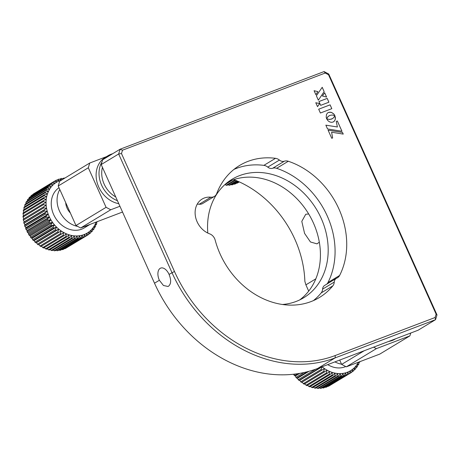 <?xml version="1.0" encoding="UTF-8"?>
<svg xmlns="http://www.w3.org/2000/svg" width="460" height="460" viewBox="0 0 460 460"><rect width="100%" height="100%" fill="white"/><g stroke="black" fill="none" stroke-linecap="round" stroke-linejoin="round"><path stroke-width="0.69" d="M308.671 213.952L305.739 214.279L301.8 221.369L304.577 233.398L310.466 241.989L316.997 243.857L319.315 242.178M88.308 167.773L58.219 185.984L59.65 181.228L89.74 163.024L88.308 167.773L106.082 207.322L75.992 225.532L80.655 227.97L110.745 209.76L106.082 207.322M58.219 185.984L75.992 225.532M80.655 227.97L122.521 212.031M106.536 156.63L89.74 163.024M339.698 360.071L341.642 364.4L364.234 350.733M341.642 364.4L346.305 366.839L376.395 348.628L373.595 347.168M346.305 366.839L379.793 354.091L409.883 335.88L376.395 348.628M410.745 333.028L409.883 335.88M233.824 179.595A98.9 81.012 -121.2 0 1 304.865 281.347L305.894 284.855L308.7 291.105M305.894 284.855L315.824 278.846M110.745 209.76L119.928 206.264M343.217 134.09L342.476 132.451A3.956 2.242 69.2 0 1 342.504 132.457M204.263 198.018A19.78 16.203 58.8 0 0 202.101 199.077A19.78 16.203 58.8 0 0 195.603 217.2A19.78 16.203 58.8 0 0 209.651 233.847A7.912 6.48 -121.2 0 1 215.171 240.103A77.142 63.192 58.8 0 0 319.453 297.476A77.142 63.192 58.8 0 0 332.839 285.861A7.912 6.48 58.8 0 0 334.247 282.083A5.934 4.859 -121.2 0 1 336.335 278.352A5.934 4.859 -121.2 0 1 336.858 278.087A7.912 6.48 58.8 0 0 337.548 277.731A7.912 6.48 58.8 0 0 339.618 275.477A77.142 63.192 58.8 0 0 288.288 161.259A7.912 6.48 58.8 0 0 284.332 161.207A5.934 4.859 -121.2 0 1 279.415 160.074A7.912 6.48 58.8 0 0 275.517 158.315A77.142 63.192 58.8 0 0 248.003 161.368A77.142 63.192 58.8 0 0 239.574 165.479A77.142 63.192 58.8 0 0 216.723 193.551A7.912 6.48 -121.2 0 1 214.377 196.431A7.912 6.48 -121.2 0 1 210.87 197.185A19.78 16.203 58.8 0 0 204.263 198.018M282.377 304.485A69.23 56.706 58.8 0 0 296.142 301.444A69.23 56.706 58.8 0 0 303.709 297.758A69.23 56.706 58.8 0 0 318.906 213.636A69.23 56.706 58.8 0 0 239.591 175.611A69.23 56.706 58.8 0 0 232.024 179.296A69.23 56.706 58.8 0 0 207.811 233.065M228.258 181.838A69.23 56.706 -121.2 0 1 231.823 180.308A69.23 56.706 -121.2 0 1 309.816 215.901A69.23 56.706 -121.2 0 1 299.707 299.914M326.726 284.165A7.912 6.48 58.8 0 0 327.968 282.526A77.142 63.192 58.8 0 0 276.638 168.308A7.912 6.48 58.8 0 0 272.682 168.256A5.934 4.859 -121.2 0 1 267.772 167.124A7.912 6.48 58.8 0 0 263.867 165.364A77.142 63.192 58.8 0 0 236.359 168.417A77.142 63.192 58.8 0 0 233.985 169.389M160.172 268.341A9.89 5.612 69.2 0 1 160.695 268.088A9.89 5.612 69.2 0 1 169.067 274.39C171.321 279.99 171.143 283.935 168.527 286.212L168.004 286.471L163.438 285.487L159.361 280.267A9.89 5.612 69.2 0 1 160.172 268.341M122.498 150.202L120.089 149.23L102.614 159.804L101.188 164.559L154.508 283.205A138.46 113.419 58.8 0 0 317.624 368.471L418.1 330.228L435.568 319.654L335.098 357.903A138.46 113.419 -121.2 0 1 171.977 272.63L118.657 153.985L120.089 149.23L324.082 71.576L328.739 74.014L328.526 74.75L325.231 73.031L122.498 150.202L121.486 153.565L174.472 271.463A136.482 111.797 58.8 0 0 335.259 355.517L435.103 317.509L436.114 314.145L328.526 74.75M328.739 74.014L437 314.899L435.568 319.654L435.103 317.509M313.398 300.616A77.142 63.192 58.8 0 0 321.189 292.911A7.912 6.48 58.8 0 0 322.598 289.127A5.934 4.859 -121.2 0 1 324.691 285.401L336.335 278.352M214.377 196.431L202.733 203.481A7.912 6.48 -121.2 0 1 199.226 204.234A19.78 16.203 58.8 0 0 197.225 204.165M331.815 108.669L330.096 104.845L318.676 109.192L320.396 113.016L331.815 108.669L330.079 104.857L318.682 109.192M332.471 118.657L329.716 119.468L326.686 118.841M333.368 121.923L334.661 120.773L335.34 119.128L334.891 115.673L333.506 117.852L331.597 119.082L329.303 119.456L326.675 118.818L327.825 120.583L329.406 121.791L331.183 122.337L332.959 122.107L334.368 121.124L335.214 119.588L335.403 117.702L334.88 115.701M318.343 100.194L324.15 91.615L322.213 87.296L316.365 95.789L318.343 100.194L324.133 91.626L322.195 87.32M317.854 91.626L314.088 90.718L315.882 94.708L317.854 91.626L314.094 90.735M332.62 137.965L331.597 132.221L343.24 134.096L342.499 132.434L328.084 130.145L331.752 138.299L332.643 137.96L331.597 132.221M342.476 132.451L328.095 130.157M337.358 126.971L325.858 125.183L327.554 128.955L341.964 131.249L337.347 120.974L336.248 121.394L337.381 126.977L325.853 125.166M341.935 131.244L337.329 120.986L336.248 121.4M334.822 115.621L333.707 113.89L331.683 112.504L329.895 112.154L328.164 112.585M334.029 114.293L333.707 113.89M326.634 118.766L327.997 116.604L329.929 115.368L332.218 115L334.851 115.638L334.046 114.281M333.69 113.902L331.263 112.338L328.589 112.389L327.468 113.068L326.473 114.482L326.186 117.277L326.64 118.784L327.52 117.162L329.044 115.799M327.198 98.394L318.947 101.534L320.66 105.346L328.911 102.206L327.198 98.394M315.773 102.729L317.532 106.639L319.637 103.598L315.773 102.729M315.882 94.708L317.872 91.609M324.668 92.765L322.414 96.008L326.606 97.077L324.668 92.765M437 314.899L436.114 314.145M121.486 153.565L118.657 153.985L101.188 164.559M325.231 73.031L324.082 71.576M326.577 97.066L324.656 92.788M317.526 106.628L319.614 103.609L315.784 102.747M328.888 102.212L327.181 98.405L318.952 101.539M102.448 167.365A23.736 19.441 58.8 0 0 115.736 196.937M117.426 200.692A25.714 21.062 -121.2 0 1 101.97 161.943M104.328 158.769A25.714 21.062 -121.2 0 1 108.111 155.675A25.714 21.062 -121.2 0 1 110.917 154.307A25.714 21.062 -121.2 0 1 112.602 153.761M118.76 203.659A25.714 21.062 -121.2 0 1 97.267 183.045A25.714 21.062 -121.2 0 1 105.196 157.441L108.111 155.675M71.662 238.096L51.279 250.43A31.648 25.927 58.8 0 0 52.193 250.568L72.576 238.234A31.648 25.927 -121.2 0 1 71.662 238.096L71.662 235.474A29.67 24.305 58.8 0 0 74.365 235.871A29.67 24.305 58.8 0 0 77.044 235.957A29.67 24.305 58.8 0 0 79.666 235.727A29.67 24.305 58.8 0 0 82.202 235.198A29.67 24.305 58.8 0 0 84.623 234.364A29.67 24.305 58.8 0 0 86.905 233.237A29.67 24.305 58.8 0 0 89.027 231.828A29.67 24.305 58.8 0 0 90.959 230.155A29.67 24.305 58.8 0 0 92.684 228.235A29.67 24.305 58.8 0 0 94.179 226.09A29.67 24.305 58.8 0 0 95.433 223.738A29.67 24.305 58.8 0 0 96.123 222.082M51.279 250.43L50.1 249.556M68.776 237.463L48.392 249.797A31.648 25.927 58.8 0 0 49.306 250.033L69.69 237.699A31.648 25.927 -121.2 0 1 68.776 237.463L68.965 234.772A29.67 24.305 58.8 0 0 71.662 235.474L69.69 237.699M48.392 249.797L47.161 248.739M65.912 236.503L45.529 248.837A31.648 25.927 58.8 0 0 46.437 249.176L66.821 236.842A31.648 25.927 -121.2 0 1 65.912 236.503L66.292 233.778A29.67 24.305 58.8 0 0 68.965 234.772L66.821 236.842M45.529 248.837L43.97 247.284M63.106 235.238L42.722 247.572A31.648 25.927 58.8 0 0 43.608 248.009L63.992 235.675A31.648 25.927 -121.2 0 1 63.106 235.238L63.687 232.49A29.67 24.305 58.8 0 0 66.292 233.778L63.992 235.675M42.722 247.572L41.365 246.002M60.386 233.674L40.003 246.008A31.648 25.927 58.8 0 0 40.859 246.537L61.243 234.203A31.648 25.927 -121.2 0 1 60.386 233.674L61.174 230.937A29.67 24.305 58.8 0 0 63.687 232.49L61.243 234.203M40.003 246.008L38.847 244.444L38.214 244.783L58.598 232.449A31.648 25.927 -121.2 0 1 57.782 231.834L58.771 229.126A29.67 24.305 58.8 0 0 61.174 230.937L58.598 232.449M57.782 231.834L37.398 244.168A31.648 25.927 58.8 0 0 38.214 244.783M37.398 244.168L36.449 242.633L35.702 242.759L56.085 230.425A31.648 25.927 -121.2 0 1 55.321 229.73L56.517 227.079A29.67 24.305 58.8 0 0 58.771 229.126L56.085 230.425M55.321 229.73L34.937 242.069A31.648 25.927 58.8 0 0 35.702 242.759M34.937 242.069L34.195 240.586L33.356 240.499L53.739 228.16A31.648 25.927 -121.2 0 1 53.032 227.395L54.429 224.819A29.67 24.305 58.8 0 0 56.517 227.079L53.739 228.16M53.032 227.395L32.648 239.729A31.648 25.927 58.8 0 0 33.356 240.499M32.648 239.729L32.108 238.326L31.199 238.015L51.583 225.682A31.648 25.927 -121.2 0 1 50.939 224.848L52.538 222.37A29.67 24.305 58.8 0 0 54.429 224.819L51.583 225.682M50.939 224.848L30.555 237.187A31.648 25.927 58.8 0 0 31.199 238.015M30.555 237.187L30.21 235.876L29.256 235.342L49.634 223.008A31.648 25.927 -121.2 0 1 49.065 222.123L50.853 219.759A29.67 24.305 58.8 0 0 52.538 222.37L49.634 223.008M49.065 222.123L28.681 234.456A31.648 25.927 58.8 0 0 29.256 235.342M28.681 234.456L28.531 233.266L27.542 232.507L47.926 220.173A31.648 25.927 -121.2 0 1 47.432 219.242L49.404 217.016A29.67 24.305 58.8 0 0 50.853 219.759L47.926 220.173M47.432 219.242L27.048 231.575A31.648 25.927 58.8 0 0 27.542 232.507M27.048 231.575L27.082 230.523L26.082 229.54L46.466 217.206A31.648 25.927 -121.2 0 1 46.057 216.24L48.202 214.17A29.67 24.305 58.8 0 0 49.404 217.016L46.466 217.206M46.057 216.24L25.674 228.574A31.648 25.927 58.8 0 0 26.082 229.54M25.674 228.574L25.875 227.677L24.892 226.475L45.275 214.141A31.648 25.927 -121.2 0 1 44.953 213.147L47.254 211.255A29.67 24.305 58.8 0 0 48.202 214.17L45.275 214.141M44.953 213.147L24.57 225.486A31.648 25.927 58.8 0 0 24.892 226.475M24.57 225.486L24.932 224.762L23.977 223.341L44.361 211.008A31.648 25.927 -121.2 0 1 44.131 210.007L46.581 208.294A29.67 24.305 58.8 0 0 47.254 211.255L44.361 211.008M44.131 210.007L23.747 222.341A31.648 25.927 58.8 0 0 23.977 223.341M23.747 222.341L24.259 221.806L23.362 220.185L43.746 207.845A31.648 25.927 -121.2 0 1 43.608 206.845L46.184 205.333A29.67 24.305 58.8 0 0 46.581 208.294L24.259 221.806M43.608 206.845L23.224 219.178A31.648 25.927 58.8 0 0 23.362 220.185M23.862 218.839L23.04 217.028L43.424 204.689A31.648 25.927 -121.2 0 1 43.384 203.694L46.069 202.394L43.401 201.572A31.648 25.927 -121.2 0 1 43.458 200.594L46.236 199.513A29.67 24.305 58.8 0 0 46.069 202.394A29.67 24.305 58.8 0 0 46.184 205.333L43.424 204.689M43.384 203.694L23 216.027A31.648 25.927 58.8 0 0 23.04 217.028M23.747 215.901L23.017 213.906L43.401 201.572M43.458 200.594L23.075 212.928A31.648 25.927 58.8 0 0 23.017 213.906M23.914 213.02L23.305 210.864L43.683 198.53A31.648 25.927 -121.2 0 1 43.838 197.581L46.69 196.719A29.67 24.305 58.8 0 0 46.236 199.513L43.683 198.53M43.838 197.581L23.454 209.915A31.648 25.927 58.8 0 0 23.305 210.864M24.202 209.467L23.885 207.926L44.269 195.592A31.648 25.927 -121.2 0 1 44.511 194.683L47.414 194.045A29.67 24.305 58.8 0 0 46.69 196.719L44.269 195.592M44.511 194.683L24.127 207.017A31.648 25.927 58.8 0 0 23.885 207.926M24.944 206.523L24.754 205.125L45.137 192.786A31.648 25.927 -121.2 0 1 45.477 191.935L48.409 191.521A29.67 24.305 58.8 0 0 47.414 194.045L45.137 192.786M45.477 191.935L25.093 204.269A31.648 25.927 58.8 0 0 24.754 205.125M25.996 203.722L25.915 202.492L46.293 190.158A31.648 25.927 -121.2 0 1 46.719 189.359L49.663 189.175A29.67 24.305 58.8 0 0 48.409 191.521L46.293 190.158M46.719 189.359L26.335 201.698A31.648 25.927 58.8 0 0 25.915 202.492M27.335 201.089L27.341 200.06L47.725 187.726A31.648 25.927 -121.2 0 1 48.231 186.996L51.158 187.024A29.67 24.305 58.8 0 0 49.663 189.175L47.725 187.726M48.231 186.996L27.847 199.329A31.648 25.927 58.8 0 0 27.341 200.06M28.963 198.657L29.02 197.852L49.404 185.512A31.648 25.927 -121.2 0 1 49.99 184.862L52.883 185.11A29.67 24.305 58.8 0 0 51.158 187.024L49.404 185.512M49.99 184.862L29.607 197.196A31.648 25.927 58.8 0 0 29.02 197.852M30.86 196.437L30.935 195.891L51.319 183.552A31.648 25.927 -121.2 0 1 51.974 182.988L54.815 183.436A29.67 24.305 58.8 0 0 52.883 185.11L51.319 183.552M51.974 182.988L31.59 195.322A31.648 25.927 58.8 0 0 30.935 195.891M33.011 194.459L53.452 181.861A31.648 25.927 -121.2 0 1 54.171 181.384L56.931 182.028A29.67 24.305 58.8 0 0 54.815 183.436L53.452 181.861M54.171 181.384L33.787 193.723A31.648 25.927 58.8 0 0 33.068 194.2M59.001 187.726A23.736 19.441 58.8 0 0 52.75 212.324A23.736 19.441 58.8 0 0 73.876 230.218A23.736 19.441 58.8 0 0 84.209 227.936L90.034 224.411A23.736 19.441 58.8 0 0 90.091 224.376M59.817 189.537A23.736 19.441 58.8 0 0 77.665 226.406M65.705 202.636A13.846 11.339 58.8 0 0 70.351 212.974M84.559 226.481A23.736 19.441 58.8 0 0 90.034 224.411M56.551 180.078L59.219 180.901A29.67 24.305 58.8 0 0 56.931 182.028L55.775 180.464A31.648 25.927 -121.2 0 1 56.551 180.078M61.519 180.096A29.67 24.305 58.8 0 0 59.219 180.901L58.265 179.365A31.648 25.927 -121.2 0 1 59.087 179.084L61.64 180.067L60.892 178.583A31.648 25.927 -121.2 0 1 61.755 178.405L63.204 179.078M63.854 178.687L63.635 178.129A31.648 25.927 -121.2 0 1 64.521 178.049L64.722 178.158M96.525 221.927L96.761 223.646A31.648 25.927 -121.2 0 1 96.422 224.503L95.433 223.738L95.605 226.28A31.648 25.927 -121.2 0 1 95.18 227.073L94.179 226.09L94.173 228.712A31.648 25.927 -121.2 0 1 93.667 229.442L92.684 228.235L92.495 230.92A31.648 25.927 -121.2 0 1 91.908 231.575L90.959 230.155L90.58 232.881A31.648 25.927 -121.2 0 1 89.924 233.45L89.027 231.828L88.446 234.571A31.648 25.927 -121.2 0 1 87.728 235.048L86.905 233.237L86.123 235.974A31.648 25.927 -121.2 0 1 85.347 236.354L84.623 234.364L83.634 237.072A31.648 25.927 -121.2 0 1 82.811 237.354L82.202 235.198L81.006 237.855A31.648 25.927 -121.2 0 1 80.143 238.033L79.666 235.727L78.263 238.309A31.648 25.927 -121.2 0 1 77.378 238.383L77.044 235.957L75.446 238.435A31.648 25.927 -121.2 0 1 74.537 238.406L74.365 235.871L72.576 238.234M54.228 181.401L55.775 180.464M56.908 180.188L58.265 179.365M59.691 179.314L60.892 178.583M62.56 178.779L63.635 178.129M97.388 221.755L96.571 222.249M96.422 224.503L95.519 225.049M95.18 227.073L94.179 227.677M93.667 229.442L92.552 230.115M91.908 231.575L90.654 232.334M89.924 233.45L88.504 234.307M87.728 235.048L67.286 247.371M85.347 236.354L64.963 248.693A31.648 25.927 58.8 0 0 65.74 248.308L86.123 235.974M64.963 248.693L64.607 248.584M82.811 237.354L62.428 249.688A31.648 25.927 58.8 0 0 63.25 249.406L83.634 237.072M62.428 249.688L61.824 249.458M80.143 238.033L59.76 250.367A31.648 25.927 58.8 0 0 60.622 250.188L81.006 237.855M59.76 250.367L58.955 249.993M77.378 238.383L56.994 250.717A31.648 25.927 58.8 0 0 57.879 250.642L78.263 238.309M56.994 250.717L56.028 250.188M74.537 238.406L54.154 250.74A31.648 25.927 58.8 0 0 55.062 250.769L75.446 238.435M54.154 250.74L53.061 250.039M61.174 230.937L38.847 244.444M58.771 229.126L36.449 242.633M56.517 227.079L34.195 240.586M54.429 224.819L32.108 238.326M52.538 222.37L30.21 235.876M50.853 219.759L28.531 233.266M49.404 217.016L27.082 230.523M48.202 214.17L25.875 227.677M47.254 211.255L24.932 224.762M46.581 208.294L43.746 207.845M395.68 338.761L395.14 339.089A25.714 21.062 -121.2 0 1 392.334 340.457A25.714 21.062 -121.2 0 1 388.706 341.418M334.978 375.751L314.594 388.085A31.648 25.927 58.8 0 0 315.514 388.217L335.898 375.883A31.648 25.927 -121.2 0 1 334.978 375.751L334.983 373.123A29.67 24.305 58.8 0 0 337.686 373.52A29.67 24.305 58.8 0 0 340.36 373.606A29.67 24.305 58.8 0 0 342.982 373.382A29.67 24.305 58.8 0 0 345.517 372.847A29.67 24.305 58.8 0 0 347.938 372.013A29.67 24.305 58.8 0 0 350.227 370.886A29.67 24.305 58.8 0 0 352.343 369.478A29.67 24.305 58.8 0 0 354.275 367.804A29.67 24.305 58.8 0 0 356 365.884A29.67 24.305 58.8 0 0 357.495 363.739A29.67 24.305 58.8 0 0 358.328 362.261M314.594 388.085L313.415 387.205M332.091 375.113L311.707 387.447A31.648 25.927 58.8 0 0 312.627 387.682L333.011 375.348A31.648 25.927 -121.2 0 1 332.091 375.113L332.281 372.428A29.67 24.305 58.8 0 0 334.983 373.123L333.011 375.348M311.707 387.447L310.477 386.388M329.233 374.158L308.85 386.492A31.648 25.927 58.8 0 0 309.752 386.831L330.136 374.492A31.648 25.927 -121.2 0 1 329.233 374.158L329.613 371.427A29.67 24.305 58.8 0 0 332.281 372.428L330.136 374.492M308.85 386.492L307.286 384.94M326.428 372.887L306.044 385.221A31.648 25.927 58.8 0 0 306.923 385.658L327.307 373.324A31.648 25.927 -121.2 0 1 326.428 372.887L327.008 370.145A29.67 24.305 58.8 0 0 329.613 371.427L327.307 373.324M306.044 385.221L304.681 383.651M323.708 371.323L303.324 383.663A31.648 25.927 58.8 0 0 304.175 384.186L324.559 371.853A31.648 25.927 -121.2 0 1 323.708 371.323L324.49 368.586A29.67 24.305 58.8 0 0 327.008 370.145L324.559 371.853M303.324 383.663L302.162 382.099L301.53 382.433L321.914 370.099A31.648 25.927 -121.2 0 1 321.103 369.483L322.092 366.775A29.67 24.305 58.8 0 0 324.49 368.586L321.914 370.099M321.103 369.483L300.719 381.817A31.648 25.927 58.8 0 0 301.53 382.433M300.719 381.817L299.765 380.288L299.023 380.414L319.407 368.08A31.648 25.927 -121.2 0 1 319.183 367.879M315.623 369.213L298.258 379.718A31.648 25.927 58.8 0 0 299.023 380.414M298.258 379.718L297.511 378.241L296.677 378.149L307.228 371.76M303.985 372.531L295.97 377.384A31.648 25.927 58.8 0 0 296.677 378.149M295.97 377.384L295.423 375.975L294.515 375.665L297.804 373.675M295.188 374.043L293.877 374.837A31.648 25.927 58.8 0 0 294.515 375.665M293.877 374.837L293.71 374.216M327.721 364.63A23.736 19.441 58.8 0 0 337.197 367.873A23.736 19.441 58.8 0 0 345.719 366.534M334.926 361.888A23.736 19.441 58.8 0 0 341.533 364.159M359.944 361.646A31.648 25.927 -121.2 0 1 359.737 362.152L359.369 361.865M358.8 362.083L358.921 363.929A31.648 25.927 -121.2 0 1 358.495 364.728L357.495 363.739L357.495 366.367A31.648 25.927 -121.2 0 1 356.989 367.091L356 365.884L355.816 368.575A31.648 25.927 -121.2 0 1 355.229 369.225L354.275 367.804L353.895 370.536A31.648 25.927 -121.2 0 1 353.24 371.099L352.343 369.478L351.762 372.226A31.648 25.927 -121.2 0 1 351.043 372.703L350.227 370.886L349.439 373.623A31.648 25.927 -121.2 0 1 348.668 374.009L347.938 372.013L346.949 374.722A31.648 25.927 -121.2 0 1 346.127 375.003L345.517 372.847L344.322 375.504A31.648 25.927 -121.2 0 1 343.465 375.682L342.982 373.382L341.584 375.958A31.648 25.927 -121.2 0 1 340.693 376.038L340.36 373.606L338.761 376.09A31.648 25.927 -121.2 0 1 337.858 376.056L337.686 373.52L335.898 375.883M299.765 380.288L322.092 366.775L319.407 368.08M359.737 362.152L358.84 362.698M358.495 364.728L357.495 365.332M356.989 367.091L355.873 367.764M355.229 369.225L353.976 369.984M353.24 371.099L351.82 371.962M351.043 372.703L330.608 385.026M348.668 374.009L328.285 386.342A31.648 25.927 58.8 0 0 329.055 385.963L349.439 373.623M328.285 386.342L327.928 386.233M346.127 375.003L325.743 387.343A31.648 25.927 58.8 0 0 326.565 387.055L346.949 374.722M325.743 387.343L325.145 387.107M343.465 375.682L323.081 388.022A31.648 25.927 58.8 0 0 323.938 387.837L344.322 375.504M323.081 388.022L322.27 387.648M340.693 376.038L320.309 388.372A31.648 25.927 58.8 0 0 321.201 388.297L341.584 375.958M320.309 388.372L319.343 387.837M337.858 376.056L317.475 388.395A31.648 25.927 58.8 0 0 318.383 388.424L338.761 376.09M317.475 388.395L316.382 387.694M324.49 368.586L302.162 382.099M308.976 371.3L297.511 378.241M299.753 373.359L295.423 375.975M239.217 181.861L236.992 183.206A31.648 25.927 58.8 0 0 237.762 182.827L239.303 181.895M236.992 183.206L236.636 183.097M238.711 181.631L234.456 184.207A31.648 25.927 58.8 0 0 235.273 183.925L238.912 181.723M234.456 184.207L233.852 183.977M237.82 181.234L231.788 184.886A31.648 25.927 58.8 0 0 232.645 184.702L238.142 181.378M231.788 184.886L230.983 184.512M236.538 180.688L229.017 185.236A31.648 25.927 58.8 0 0 229.908 185.161L236.986 180.878M229.017 185.236L228.051 184.707M234.864 180.004L226.182 185.259A31.648 25.927 58.8 0 0 227.09 185.288L235.439 180.234M226.182 185.259L225.089 184.558M224.658 184.816L232.564 180.032M229.08 181.453L227.533 182.39M154.508 283.205L159.361 280.267M317.624 368.471L335.098 357.903L335.259 355.517M169.067 274.39L174.472 271.463M263.867 165.364L275.517 158.315M267.772 167.124L279.415 160.074M272.682 168.256L284.332 161.207M276.638 168.308L288.288 161.259M327.968 282.526L339.618 275.477M322.598 289.127L334.247 282.083M321.189 292.911L332.839 285.861M199.226 204.234L210.87 197.185"/></g></svg>
